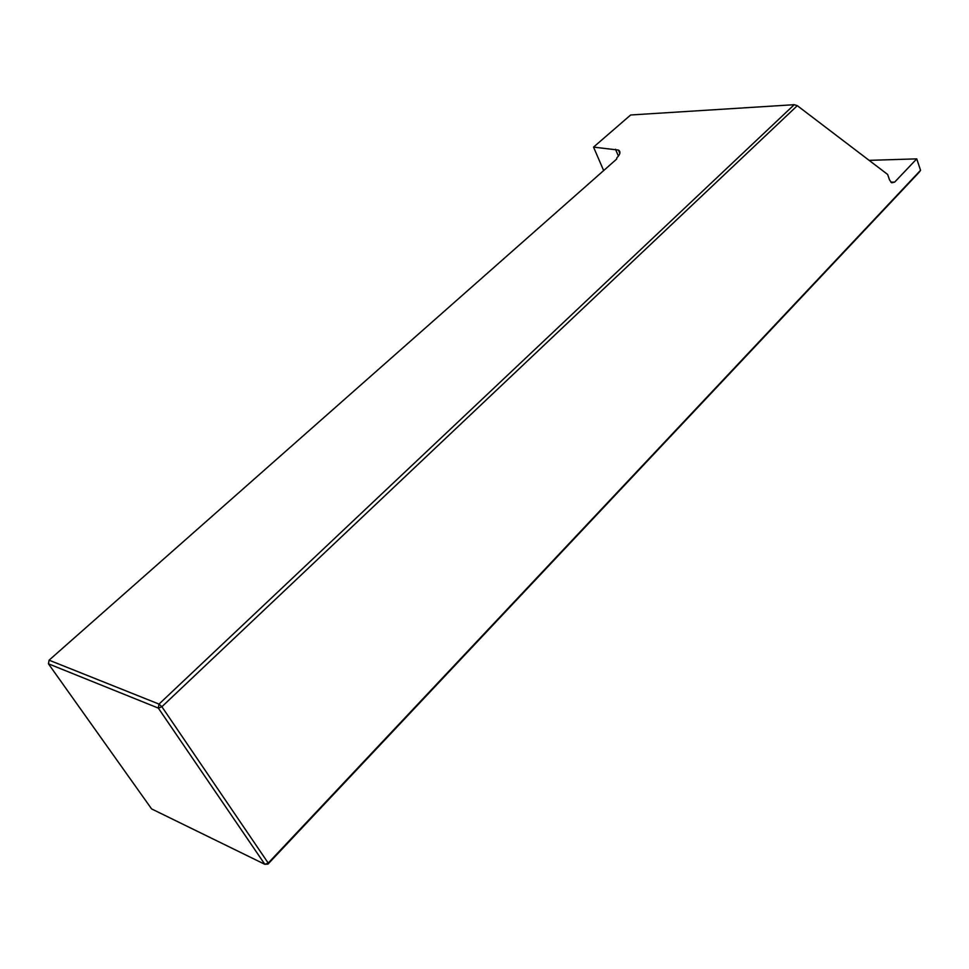 <?xml version="1.0" encoding="UTF-8"?>
<svg xmlns="http://www.w3.org/2000/svg" width="969" height="969" viewBox="0 0 969 969"><rect width="100%" height="100%" fill="white"/><g stroke="black" fill="none" stroke-linecap="round" stroke-linejoin="round"><path stroke-width="1.45" d="M916.747 158.868L894.653 182.111L891.662 182.802L889.554 179.98L887.652 174.456L797.305 105.682L161.884 706.728L268.219 863.064L267.928 864.13L919.484 171.937L920.55 170.278L916.747 158.868L869.132 160.357M603.651 170.568L593.537 147.118L630.662 114.984L794.229 104.7L797.305 105.682M267.928 864.13L264.828 864.3L158.322 708.097L48.45 663.813L151.6 808.909L264.828 864.3L268.219 863.064L920.55 170.278M619.833 153.368L618.428 150.062C620.863 151.636 620.33 154.241 616.841 157.85L616.635 159.11L49.092 660.18L159.013 704.088L158.322 708.097L161.884 706.728L159.013 704.088L794.229 104.7M618.428 150.062L593.537 147.118M49.092 660.18L48.45 663.813M890.838 182.184L894.653 182.111M615.497 149.262L618.404 156.094"/></g></svg>
